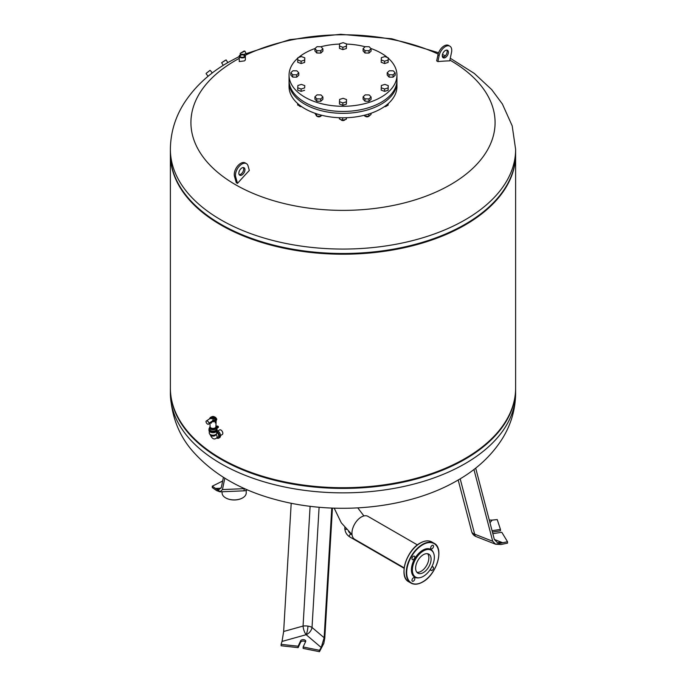 <?xml version="1.0" encoding="UTF-8"?>
<svg xmlns="http://www.w3.org/2000/svg" width="686" height="686" viewBox="0 0 686 686"><rect width="100%" height="100%" fill="white"/><g stroke="black" fill="none" stroke-linecap="round" stroke-linejoin="round"><path stroke-width="1.03" d="M492.84 533.674L501.8 532.293L507.52 541.726L507.52 543.132L501.037 544.504L495.601 544.23L492.711 541.254L473.932 469.464M492.711 541.254L474.669 534.18A7.194 3.301 111.4 0 0 476.033 536.555L495.635 544.238L507.52 541.726M491.468 520.16L497.239 519.585L500.454 529.403L492.059 530.698M475.681 468.101L494.357 539.479L497.247 542.446L502.684 542.729L495.601 544.23M489.976 522.741L492.179 520.108L489.272 520.074M492.411 532.053L500.454 530.81L500.454 529.403M217.865 430.911L219.606 429.908A2.658 1.535 60 0 1 221.655 430.619A2.658 1.535 60 0 1 222.821 433.295A2.658 1.535 60 0 1 222.264 434.521L220.523 435.524M216.69 437.985A4.03 2.324 -120 0 0 218.68 438.165A4.03 2.324 -120 0 0 219.511 436.322A4.03 2.324 -120 0 0 216.742 431.434M217.016 430.508A4.03 2.324 60 0 1 220.532 435.739A4.03 2.324 60 0 1 219.691 437.582L218.68 438.165M216.107 434.238A2.881 1.664 -120 0 1 216.476 438.114L218.105 437.171A2.881 1.664 -120 0 0 218.56 434.915A2.881 1.664 -120 0 0 216.742 432.377M217.325 426.666L216.467 426.872L217.325 426.666M217.428 426.984L216.51 426.984M215.901 426.315L215.953 426.28A1.441 0.832 180 0 1 217.522 426.1A1.441 0.832 180 0 1 218.405 426.872A1.441 0.832 180 0 1 217.985 427.455L216.776 428.287L217.985 427.687A1.441 0.832 0 0 0 218.405 427.104A1.441 0.832 0 0 0 218.397 426.984M216.81 428.398A4.03 2.324 180 0 1 217.033 429.162A4.03 2.324 180 0 1 213.003 431.485A4.03 2.324 180 0 1 208.973 429.162A4.03 2.324 180 0 1 209.547 427.961M208.981 429.273A4.03 2.324 0 0 0 208.973 429.393A4.03 2.324 0 0 0 213.003 431.717A4.03 2.324 0 0 0 217.033 429.393A4.03 2.324 0 0 0 217.025 429.273M215.764 418.812A3.164 1.826 0 0 0 212.737 417.885M210.122 426.752A2.881 1.664 0 0 0 210.122 426.786A2.881 1.664 0 0 0 211.931 428.296A2.881 1.664 0 0 0 215.035 427.927A2.881 1.664 0 0 0 215.876 426.786A2.881 1.664 0 0 0 215.876 426.752M209.985 423.348L210.122 427.747A2.881 1.664 0 0 0 211.897 429.282A2.881 1.664 0 0 0 215.035 428.922A2.881 1.664 0 0 0 215.876 427.747L216.133 420.569M210.122 426.649A3.456 1.989 0 0 0 209.547 427.747A3.456 1.989 0 0 0 211.682 429.59A3.456 1.989 0 0 0 215.447 429.162A3.456 1.989 0 0 0 216.45 427.747A3.456 1.989 0 0 0 215.884 426.649M209.547 427.747L209.547 429.162A3.456 1.989 0 0 0 211.682 430.997A3.456 1.989 0 0 0 215.447 430.568A3.456 1.989 0 0 0 216.45 429.162L216.45 427.747M212.66 421.624L208.587 424.154A2.161 1.243 -120 0 0 209.033 423.168A2.341 1.346 -120 0 0 206.297 421.024A2.341 1.346 -120 0 0 205.98 421.41A2.161 1.243 -120 0 0 206.923 423.579A2.161 1.243 -120 0 0 208.587 424.154M210.199 418.529C212.3 416.805 213.235 417.345 212.994 420.149L212.351 421.358A3.739 2.161 0 0 0 216.742 419.232A3.739 2.161 0 0 0 216.733 419.112M212.351 421.075L209.033 423.168M210.713 418.066L206.297 421.024M212.994 420.149A2.804 1.621 0 0 0 215.593 419.146A2.804 1.621 0 0 0 214.984 417.38A2.804 1.621 0 0 0 212.025 417.011A2.804 1.621 0 0 0 210.208 418.409M217.033 429.393L217.033 430.336A4.03 2.324 0 0 1 214.547 432.48A4.03 2.324 0 0 1 210.156 431.974A4.03 2.324 0 0 1 208.973 430.336L208.973 429.393A4.03 2.324 0 0 0 210.156 431.04A4.03 2.324 0 0 0 214.547 431.545A4.03 2.324 0 0 0 217.033 429.393L217.033 429.162M209.264 431.194L209.264 433.038A3.739 2.161 0 0 0 210.353 434.564A3.739 2.161 0 0 0 214.435 435.027A3.739 2.161 0 0 0 216.742 433.038L216.742 431.194M332.436 508.103L324.778 638.212L323.809 643.417L321.211 647.498L324.144 637.748L312.027 627.45A7.194 2.881 3.4 0 0 307.98 626.121A7.194 2.881 3.4 0 0 303.058 626.069L283.652 631.489L282.032 641.436L306.153 634.696A7.194 2.555 74.4 0 1 303.058 626.069L310.106 506.294M323.809 643.417L319.47 651.7L319.47 650.294L303.135 646.992L305.664 641.53A2.59 1.492 0 0 0 305.75 641.144A2.59 1.492 0 0 0 303.504 639.661A2.59 1.492 0 0 0 300.657 640.758L298.127 646.212L281.123 644.36L282.34 640.304M323.826 643.434L319.47 650.294M303.135 646.992L303.135 648.399L319.47 651.7M281.123 644.36L281.123 645.766L298.127 647.627L300.657 642.173A2.59 1.492 180 0 1 302.912 641.067A2.59 1.492 180 0 1 305.493 641.907M298.127 647.627L298.127 646.212M283.652 631.489L291.198 503.25M324.144 637.748L331.767 508.069M170.377 388.405A172.623 99.667 0 0 0 170.377 388.756A172.623 99.667 0 0 0 220.935 459.226A172.623 99.667 0 0 0 409.062 480.835A172.623 99.667 0 0 0 515.623 388.756A172.623 99.667 0 0 0 515.623 388.405M170.42 151.623A172.623 99.667 0 0 0 190.759 200.818A172.623 99.667 0 0 0 220.935 224.313A172.623 99.667 0 0 0 495.241 200.818A172.623 99.667 0 0 0 515.58 151.623M190.759 200.818L191.265 201.367A172.049 99.333 0 0 0 221.346 224.785A172.049 99.333 0 0 0 494.735 201.367L495.241 200.818M170.377 154.196A172.623 99.667 0 0 0 170.377 154.547A172.623 99.667 0 0 0 220.935 225.017A172.623 99.667 0 0 0 409.062 246.626A172.623 99.667 0 0 0 515.623 154.547A172.623 99.667 0 0 0 515.623 154.196M170.377 154.547L170.377 388.053A172.623 99.667 0 0 0 190.759 435.027A172.623 99.667 0 0 0 220.935 458.522A172.623 99.667 0 0 0 495.241 435.027A172.623 99.667 0 0 0 515.623 388.053L515.623 154.547M190.759 435.027L191.265 435.576A172.049 99.333 0 0 0 221.346 458.994A172.049 99.333 0 0 0 494.735 435.576L495.241 435.027M240.683 56.947A2.152 1.243 180 0 1 240.143 56.123A2.152 1.243 180 0 1 240.777 55.249A2.152 1.243 180 0 1 243.118 54.974A2.152 1.243 180 0 1 244.448 56.123A2.152 1.243 180 0 1 243.916 56.947M244.019 56.887L244.019 56.887A2.435 1.406 0 0 0 244.019 54.897A2.435 1.406 0 0 0 240.572 54.897A2.435 1.406 0 0 0 240.572 56.887A2.435 1.406 0 0 0 244.019 56.887L244.019 56.887M240.134 54.871L240.134 54.871A3.061 1.766 0 0 0 239.234 56.123A3.061 1.766 0 0 0 241.12 57.761A3.061 1.766 0 0 0 244.465 57.375A3.061 1.766 0 0 0 245.365 56.123A3.061 1.766 0 0 0 244.465 54.871A3.061 1.766 0 0 0 244.353 54.811M239.234 56.123L239.234 61.551L244.465 60.883L245.365 59.956L245.365 56.123M244.259 57.024A2.778 1.604 180 0 1 240.332 57.024A2.778 1.604 180 0 1 240.332 54.76L240.332 54.76A2.778 1.604 180 0 1 244.259 54.76A2.778 1.604 180 0 1 244.259 57.024M223.267 65.359L221.629 62.743L225.119 60.419L226.131 59.914L227.821 62.598M226.131 59.914L221.629 62.743M208.604 71.516L206.529 73.068L208.604 71.516M206.186 73.333L209.925 70.418M210.894 74.045L211.554 73.522M246.274 53.937L244.893 51.116L240.134 53.414L240.683 54.588M240.134 53.414L243.976 51.081L244.893 51.116M450.282 58.259L474.335 73.445L491.69 89.6L502.392 104.015L512.193 125.855L515.623 149.394L515.623 153.844A172.623 99.667 180 0 1 409.062 245.914A172.623 99.667 180 0 1 220.935 224.313A172.623 99.667 180 0 1 170.377 153.844L170.377 149.394C170.54 133.17 174.939 118.052 183.574 104.058C194.327 87.079 209.299 73.119 228.507 62.194L239.234 56.501M243.35 167.538A4.313 2.495 -60 0 1 243.607 168.139A4.313 2.495 -60 0 1 242.57 172.435A4.313 2.495 -60 0 1 239.208 174.707M238.951 174.115A4.313 2.495 120 0 0 239.731 175.213A4.313 2.495 120 0 0 243.427 173.635A4.313 2.495 120 0 0 244.833 168.842A4.313 2.495 120 0 0 244.045 167.744A4.313 2.495 120 0 0 240.357 169.322A4.313 2.495 120 0 0 238.951 174.115M442.65 57.255A4.313 2.495 120 0 0 447.049 52.565A4.313 2.495 120 0 0 446.792 50.087M442.393 54.777A4.313 2.495 -60 0 1 447.486 50.284A4.313 2.495 -60 0 1 448.275 53.268A4.313 2.495 -60 0 1 443.173 57.761A4.313 2.495 -60 0 1 442.393 54.777M449.887 60.111A152.086 87.808 180 0 1 450.539 184.663A152.086 87.808 180 0 1 235.461 184.663A152.086 87.808 180 0 1 235.461 60.488A152.086 87.808 180 0 1 239.234 58.379M245.082 55.386A152.086 87.808 180 0 1 438.14 54.074M442.29 56.063A152.086 87.808 180 0 1 443.979 56.912M246.42 163.628A9.064 5.231 120 0 1 248.066 165.935L249.327 170.462A347.262 200.492 120 0 0 237.493 183.402A341.86 137.517 -131.9 0 0 236.276 182.699L234.492 176.311A9.064 5.231 -60 0 1 237.442 166.244A9.064 5.231 -60 0 1 245.202 162.925L246.42 163.628A9.064 5.231 120 0 0 238.659 166.947A9.064 5.231 120 0 0 235.718 177.022L237.493 183.402M437.891 61.594A344.604 244.851 -104.4 0 0 436.673 60.883L437.934 54.906A9.064 5.231 120 0 1 448.644 45.473L449.862 46.176A9.064 5.231 -60 0 1 451.508 52.436L449.724 60.865A347.262 200.492 120 0 0 437.891 61.594L439.151 55.609A9.064 5.231 -60 0 1 449.862 46.176M388.259 58.19A53.945 31.144 180 0 1 396.945 75.143L396.945 80.313A53.945 31.144 180 0 1 363.64 109.083A53.945 31.144 180 0 1 304.858 102.334A53.945 31.144 180 0 1 289.055 80.313L289.055 75.143A53.945 31.144 180 0 1 297.861 58.087M396.945 75.143A53.945 31.144 180 0 1 363.64 103.92A53.945 31.144 180 0 1 304.858 97.163A53.945 31.144 180 0 1 289.055 75.143M298.624 57.435A53.945 31.144 180 0 1 315.037 48.509M320.851 46.742A53.945 31.144 180 0 1 339.604 44.058M346.524 44.067A53.945 31.144 180 0 1 365.141 46.742M370.766 48.44A53.945 31.144 180 0 1 381.142 53.122A53.945 31.144 180 0 1 387.487 57.53M396.92 81.248A53.945 31.144 180 0 1 396.945 82.191L396.945 86.659A53.945 31.144 180 0 1 363.64 115.428A53.945 31.144 180 0 1 304.858 108.68A53.945 31.144 180 0 1 289.055 86.659L289.055 82.191A53.945 31.144 180 0 1 289.08 81.248M396.945 82.191A53.945 31.144 180 0 1 363.64 110.969A53.945 31.144 180 0 1 304.858 104.212A53.945 31.144 180 0 1 289.055 82.191M345.204 119.553A2.298 1.329 180 0 1 344.629 120.119A2.298 1.329 180 0 1 341.371 120.119L341.577 120.23A2.015 1.166 0 0 0 344.423 120.23A2.015 1.166 0 0 0 344.518 120.179M341.577 120.23L341.371 120.119A2.298 1.329 180 0 1 340.762 119.484M321.031 115.96A2.298 1.329 180 0 1 320.534 116.388A2.298 1.329 180 0 1 317.275 116.388A2.298 1.329 180 0 1 316.932 116.14M301.54 106.587A2.298 1.329 180 0 1 299.636 106.201A2.298 1.329 180 0 1 299.027 105.575M386.938 105.644A2.298 1.329 180 0 1 386.364 106.201A2.298 1.329 180 0 1 385.326 106.544A2.298 1.329 180 0 1 384.46 106.587M384.374 106.647A2.015 1.166 0 0 0 385.258 106.622A2.015 1.166 0 0 0 386.158 106.321A2.015 1.166 0 0 0 386.252 106.261M369.222 115.96A2.298 1.329 180 0 1 368.725 116.388A2.298 1.329 180 0 1 366.504 116.731A2.298 1.329 180 0 1 365.466 116.388A2.298 1.329 180 0 1 365.124 116.14M365.578 116.449A2.015 1.166 0 0 0 365.672 116.509A2.015 1.166 0 0 0 366.573 116.809A2.015 1.166 0 0 0 368.519 116.509A2.015 1.166 0 0 0 368.614 116.449M364.832 115.137L364.832 116.123L368.811 116.303L371.066 114.408L371.066 113.25M368.811 114.005L368.811 116.303M364.163 115.308L364.832 116.123M385.052 106.167L388.019 105.352L388.259 103.603M388.019 103.818L388.019 105.352M299.748 106.261A2.015 1.166 0 0 0 299.842 106.321A2.015 1.166 0 0 0 301.626 106.647M297.664 103.535L297.664 105.035L301.128 106.287M317.386 116.449A2.015 1.166 0 0 0 317.481 116.509A2.015 1.166 0 0 0 320.328 116.509A2.015 1.166 0 0 0 320.422 116.449M314.934 113.25L316.64 116.123L320.619 116.303L321.82 115.299M316.64 113.833L316.64 116.123M320.619 114.991L320.619 116.303M339.399 117.735L339.399 118.944L342.683 120.247L346.284 119.261L346.49 117.735M342.683 117.803L342.683 120.247M346.284 117.743L346.284 119.261M317.035 94.857L321.022 94.942L322.892 96.975L320.774 98.921L316.786 98.844L314.917 96.812L317.035 94.857M322.892 96.975L322.892 99.324L320.774 101.271L316.786 101.194L314.917 99.161L314.917 96.812M316.786 101.194L316.786 98.844M320.774 101.271L320.774 98.921M339.621 99.393L343.146 98.321L346.524 99.539L346.379 101.837L342.854 102.917L339.476 101.7L339.621 99.393M346.524 99.539L346.379 104.186L342.854 105.267L339.476 104.049L339.476 101.7M342.854 105.267L342.854 102.917M346.379 104.186L346.379 101.837M371.083 96.975L371.083 99.324L368.965 101.271L364.978 101.194L363.108 99.161L363.108 96.812L365.226 94.857L369.214 94.942L371.083 96.975L368.965 98.921L364.978 98.844L363.108 96.812M364.978 101.194L364.978 98.844M368.965 101.271L368.965 98.921M388.259 85.63L388.113 90.278L384.589 91.358L381.21 90.132L381.356 85.484L384.88 84.404L388.259 85.63L388.113 87.928L384.589 89.008L381.21 87.782M384.589 91.358L384.589 89.008M388.113 90.278L388.113 87.928M395.179 72.879L395.179 75.228L393.061 77.175L389.073 77.098L387.204 75.066L387.204 72.716L389.322 70.761L393.31 70.847L395.179 72.879L393.061 74.825L389.073 74.748L387.204 72.716M389.073 77.098L389.073 74.748M393.061 77.175L393.061 74.825M388.259 57.804L388.113 62.452L384.589 63.532L381.21 62.315L381.356 57.658L384.88 56.586L388.259 57.804L388.113 60.102L384.589 61.183L381.21 59.965M384.589 63.532L384.589 61.183M388.113 62.452L388.113 60.102M371.083 48.783L371.083 51.133L368.965 53.079L364.978 53.002L364.978 50.653L363.108 48.62L365.226 46.665L369.214 46.751L371.083 48.783L368.965 50.73L364.978 50.653M368.965 53.079L368.965 50.73M364.978 53.002L363.108 50.97L363.108 48.62M346.524 43.895L346.379 48.543L342.854 49.624L342.854 47.274L339.476 46.048L339.621 43.75L343.146 42.669L346.524 43.895L346.379 46.194L342.854 47.274M346.379 48.543L346.379 46.194M342.854 49.624L339.476 48.397L339.476 46.048M322.892 48.783L322.892 51.133L320.774 53.079L320.774 50.73L316.786 50.653L314.917 48.62L317.035 46.665L321.022 46.751L322.892 48.783L320.774 50.73M320.774 53.079L316.786 53.002L316.786 50.653M316.786 53.002L314.917 50.97L314.917 48.62M304.79 57.804L304.644 62.452L304.644 60.102L301.12 61.183L297.741 59.965L297.887 57.658L301.411 56.586L304.79 57.804L304.644 60.102M304.644 62.452L301.12 63.532L301.12 61.183M301.12 63.532L297.741 62.315L297.741 59.965M296.927 70.847L298.796 72.879L296.678 74.825L292.69 74.748L290.821 72.716L292.939 70.761L296.927 70.847M296.678 74.825L296.678 77.175L298.796 75.228L298.796 72.879M296.678 77.175L292.69 77.098L290.821 75.066L290.821 72.716M292.69 77.098L292.69 74.748M301.411 84.404L304.79 85.63L304.644 87.928L301.12 89.008L297.741 87.782L297.887 85.484L301.411 84.404M304.644 87.928L304.79 85.63M304.644 90.278L301.12 91.358L297.741 90.132L297.741 87.782M301.12 91.358L301.12 89.008M221.072 488.218L215.61 488.449L220.403 491.793L212.291 486.185L212.291 487.592L216.707 490.653L219.992 491.836L243.993 490.833L244.207 488.664L222.453 489.581L219.992 491.836M212.291 486.185L222.658 481.032M215.61 488.449L218.92 489.641L221.355 487.377L223.422 477.336M222.453 489.581L224.802 478.193M246.223 490.37L246.223 492.942A12.065 6.963 180 0 1 242.69 497.865A12.065 6.963 180 0 1 225.625 497.865L225.625 497.865A12.065 6.963 180 0 1 222.093 492.942L222.093 491.751M225.831 497.985L225.831 497.985A11.782 6.8 0 0 0 242.492 497.985A11.782 6.8 0 0 0 242.587 497.925M419.438 577.758L418.7 577.861A16.035 9.261 -60 0 1 411.6 567.356A16.035 9.261 -60 0 1 422.748 550.206A16.035 9.261 -60 0 1 433.338 552.504L433.621 553.199A15.538 8.969 -60 0 1 423.356 576.334A15.538 8.969 -60 0 1 419.438 577.758A15.538 8.969 -60 0 1 412.552 567.579A15.538 8.969 -60 0 1 423.356 550.961A15.538 8.969 -60 0 1 433.621 553.199M413.401 559.536A2.015 1.166 120 0 0 414.713 557.769A2.015 1.166 120 0 0 414.404 556.149A2.015 1.166 120 0 0 413.401 556.252A2.015 1.166 120 0 0 412.08 558.027A2.015 1.166 120 0 0 412.389 559.639A2.015 1.166 120 0 0 413.401 559.536M432.103 548.74A2.015 1.166 120 0 0 433.415 546.965A2.015 1.166 120 0 0 433.106 545.353A2.015 1.166 120 0 0 432.103 545.456A2.015 1.166 120 0 0 430.782 547.231A2.015 1.166 120 0 0 431.091 548.843A2.015 1.166 120 0 0 432.103 548.74M430.877 568.557A2.015 1.166 120 0 0 431.091 570.435A2.015 1.166 120 0 0 432.103 570.34A2.015 1.166 120 0 0 433.415 568.565A2.015 1.166 120 0 0 433.106 566.945A2.015 1.166 120 0 0 432.103 567.048A2.015 1.166 120 0 0 431.374 567.699M423.356 572.587A10.95 6.32 120 0 0 430.508 562.94A10.95 6.32 120 0 0 428.836 554.168A10.95 6.32 120 0 0 423.356 554.708A10.95 6.32 120 0 0 416.205 564.355A10.95 6.32 120 0 0 417.885 573.127A10.95 6.32 120 0 0 423.356 572.587M427.601 553.722A10.95 6.32 -60 0 1 427.927 562.674A10.95 6.32 -60 0 1 421.118 571.292A10.95 6.32 -60 0 1 416.882 572.278M413.401 581.136A2.015 1.166 120 0 0 414.713 579.361A2.015 1.166 120 0 0 414.404 577.749A2.015 1.166 120 0 0 413.401 577.844A2.015 1.166 120 0 0 412.08 579.619A2.015 1.166 120 0 0 412.389 581.231A2.015 1.166 120 0 0 413.401 581.136M404.183 567.871L354.688 539.299A13.248 7.649 -60 0 1 351.944 533.228A13.248 7.649 -60 0 1 357.723 519.902A13.248 7.649 -60 0 1 367.936 516.352L417.431 544.924M460.186 478.811L474.669 534.18A7.194 4.382 165.3 0 1 471.865 532.13A7.194 5.677 155.1 0 0 472.131 532.885A7.194 7.194 0 0 0 476.033 536.555M471.865 532.13A7.194 4.382 165.3 0 1 471.702 531.676A7.194 7.194 0 0 0 472.131 532.885M502.684 542.729L494.349 539.462M210.122 434.418L210.122 434.444A2.881 1.664 0 0 0 210.971 435.619A2.881 1.664 0 0 0 214.101 435.979A2.881 1.664 0 0 0 215.876 434.444L215.876 434.444M215.07 417.431A3.739 2.161 0 0 0 210.936 417.431M212.351 421.127A3.739 2.161 0 0 0 216.742 419C214.255 415.639 211.76 415.639 209.264 419A3.739 2.161 0 0 0 209.264 419.043L209.264 419M212.634 420.346A3.164 1.826 0 0 0 216.159 418.632A3.164 1.826 0 0 0 212.986 416.702A3.164 1.826 0 0 0 209.847 418.649M307.98 626.121A7.194 1.518 -81.2 0 1 306.153 634.696L321.211 647.498M319.101 507.254L312.027 627.45A7.194 4.862 -49.6 0 1 306.153 634.696M300.657 642.173L300.657 640.758M515.623 393.198C515.46 409.431 511.061 424.54 502.426 438.534C491.673 455.521 476.701 469.473 457.493 480.397C408.607 509.003 334.888 516.069 275.06 499.434C241.3 490.336 214.384 474.858 194.31 453C179.372 436.785 171.389 416.848 170.377 393.198A172.623 99.667 0 0 0 220.935 463.667A172.623 99.667 0 0 0 465.065 463.667A172.623 99.667 0 0 0 515.623 393.198L515.623 388.756M515.623 149.394A172.623 99.667 180 0 1 465.065 219.872A172.623 99.667 180 0 1 220.935 219.872A172.623 99.667 180 0 1 170.377 149.394M439.151 55.609L437.934 54.906M234.492 176.311L235.718 177.022M244.782 488.681A7.194 4.922 -168.4 0 1 244.207 488.664L244.25 488.441M422.542 581.968A23.015 13.291 -60 0 1 411.034 583.109A23.015 13.291 -60 0 1 407.51 564.664A23.015 13.291 -60 0 1 422.542 544.384A23.015 13.291 -60 0 1 434.049 543.243A23.015 13.291 -60 0 1 438.817 553.902M422.748 581.857A22.732 13.12 120 0 0 438.817 554.014A22.732 13.12 120 0 0 422.748 544.735A22.732 13.12 120 0 0 406.678 572.57A22.732 13.12 120 0 0 422.748 581.857M431.811 541.949A23.015 13.291 120 0 0 420.304 543.089A23.015 13.291 120 0 0 405.272 563.378A23.015 13.291 120 0 0 408.796 581.814L411.034 583.109C414.327 584.884 418.211 584.506 422.687 581.985C436.579 574.791 444.571 548.191 434.049 543.243L431.811 541.949C428.527 540.182 424.643 540.559 420.166 543.08C406.275 550.266 398.274 576.866 408.796 581.814M404.028 571.164A22.732 13.12 -60 0 1 420.106 543.209M348.539 531.547L351.043 534.325A1.441 0.832 120 0 0 350.323 534.403A1.441 0.832 120 0 0 349.303 536.16A1.441 0.832 120 0 0 349.603 536.821C346.67 534.831 345.075 532.07 344.818 528.529L344.818 527.534M346.413 529.352A1.441 0.832 180 0 1 345.238 529.112A1.441 0.832 180 0 1 344.818 528.529M471.702 531.676L458.179 480.003M216.476 438.114C214.032 439.949 211.914 438.731 210.122 434.444M215.181 422.85L216.45 420.064M216.141 418.743L209.933 418.589M210.834 422.859L211.271 423.159M216.742 419L216.742 419.232C215.919 421.213 214.495 422.01 212.463 421.616M170.377 393.198L170.377 388.756M212.283 72.965L210.328 70.469M243.564 54.46L289.801 39.634L340.676 34.3L391.766 38.759L438.586 52.762M442.461 54.477L445.351 55.823M208.115 76.275L206.134 73.745M243.993 490.833A7.194 7.194 0 0 0 247.38 489.821M352.021 534.591L341.294 522.835L334.193 508.163M404.123 568.3L349.603 536.821M352.064 534.917L351.043 534.325M357.8 507.897L363.897 515.932"/></g></svg>
